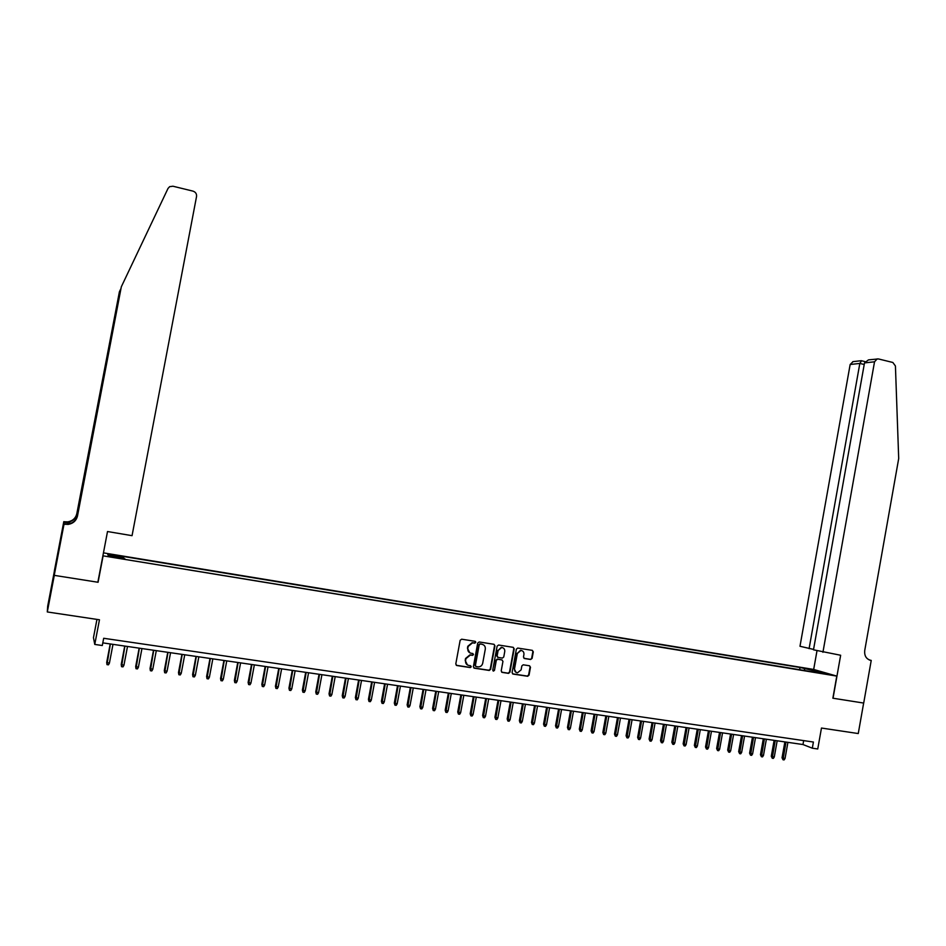 <?xml version="1.0" encoding="UTF-8"?>
<svg xmlns="http://www.w3.org/2000/svg" width="946" height="946" viewBox="0 0 946 946"><rect width="100%" height="100%" fill="white"/><g stroke="black" fill="none" stroke-linecap="round" stroke-linejoin="round"><path stroke-width="1.42" d="M475.743 642.369L475.034 641.305L461.66 639.2L460.146 640.312L455.783 664.009L456.812 665.523L470.28 667.569L471.262 666.776L470.552 665.724L468.826 665.452C466.425 664.825 465.337 663.229 465.562 660.639L465.929 658.664L470.351 655.046L472.539 655.353L473.508 654.573L472.799 653.509L471.061 653.248C468.672 652.61 467.584 651.002 467.809 648.412L468.175 646.449L472.539 642.831L474.797 643.162L475.743 642.369M469.784 652.811L467.442 648.235L467.797 646.272L472.16 642.665L474.419 642.984L475.365 642.192L475.058 641.317M456.244 665.286L469.843 667.368L470.883 666.575L470.611 665.736M467.442 664.967L465.196 660.45L465.55 658.475L469.973 654.857L472.16 655.176L473.13 654.384L472.834 653.52M806.607 668.467L812.389 669.815L806.607 668.467M530.647 659.48L532.101 658.381L533.296 651.841L532.314 650.351L517.71 648.057L516.362 649.169L512.082 672.571L513.075 674.06L527.667 676.272L529.039 675.148L530.481 667.249L529.5 665.771L523.197 664.802L521.837 665.925L521.128 669.851L517.45 672.843C515.345 672.44 514.376 671.104 514.541 668.834L517.356 653.438L520.95 650.446C523.103 650.824 524.096 652.161 523.93 654.466L523.469 657.032L524.462 658.522L530.647 659.48L531.676 658.191L532.87 651.664L532.361 650.363M103.043 556.189L98.077 582.275L54.3 575.369L47.3 611.956L99.46 619.784L94.766 644.427L102.298 645.515L103.682 638.278L813.406 742.031L812.318 748.191L817.746 748.984L821.471 728.042L858.259 733.552L863.651 703.055L832.87 698.207L836.784 676.094L102.889 555.81M494.947 645.799L493.942 644.297L479.208 641.967L477.706 643.079L473.378 666.693L474.384 668.195L489.248 670.442L490.631 669.319L494.947 645.799L494.037 644.309M498.601 645.03L513.217 647.336L514.21 648.838L509.918 672.239L508.546 673.375L502.196 672.405L501.203 670.915L502.941 661.408L501.948 659.906L497.679 659.256L496.307 660.379L494.486 670.3L493.516 671.092L492.748 670.04L497.123 646.142L498.601 645.03M47.3 611.956L47.667 606.291L54.336 571.455M475.412 642.216L475.531 641.577M111.912 555.03L119.267 556.059L111.912 555.03M103.445 552.866L813.525 669.413L836.784 676.094M799.642 669.709L800.044 667.498L123.406 556.485L123.666 558.53M800.044 667.498L825.503 673.386L813.678 671.447L818.089 672.724L125.274 559.453L124.813 558.719L108.518 556.059L107.785 554.545L123.843 557.182M96.953 619.405L93.465 637.675L94.766 644.427M102.807 642.878L802.977 744.537L812.318 748.191M803.674 740.6L802.977 744.537M804.81 670.56L804.289 668.727M108.896 556.118L107.785 554.545M815.996 670.643L815.405 671.731M473.84 667.959L488.857 670.241L490.241 669.118L494.557 645.621M480.249 644.025L479.208 644.805L475.4 665.511L476.11 666.563L478.25 666.871C480.58 666.824 482.058 665.617 482.697 663.264L485.298 649.122C485.523 646.544 484.447 644.947 482.058 644.309L479.776 643.836L479.208 644.805M475.672 666.362L475.022 665.322L478.818 644.628M482.85 644.522L482.058 644.309M479.87 643.848L481.68 644.131M501.664 672.18L508.132 673.174L509.516 672.05L513.796 648.66L513.276 647.348M502.054 659.93L497.277 659.066L495.905 660.19L494.486 670.3M493.02 670.88L494.096 670.099M504.75 651.534C504.916 649.216 503.911 647.868 501.735 647.49L498.116 650.493L497.123 655.945L498.116 657.435L502.385 658.097L503.757 656.973L504.75 651.534M502.657 647.667L501.333 647.312L498.116 650.493M497.608 657.234L496.721 655.755L497.714 650.316M523.966 658.321L530.221 659.303M521.814 650.612L520.537 650.269L517.356 653.438M516.114 672.44L514.127 668.645L516.942 653.26M512.543 673.836L527.253 676.071L528.625 674.947L530.067 667.06L529.583 665.783M109.405 663.158L108.459 664.825L106.993 664.624L106.697 662.437L109.405 663.158L112.988 644.356M106.993 664.624L110.363 643.978M106.697 662.437L110.209 643.954M54.229 575.357L97.852 582.239L107.513 531.534L132.05 535.673L196.555 196.461C196.792 193.812 195.597 192.038 192.984 191.127L172.941 186.22L169.641 186.669L168.021 188.431L121.325 286.78L77.501 515.948C76.307 520.69 73.185 523.516 68.147 524.415L64.021 524.19L54.229 575.357L54.348 570.994L63.796 521.648L58.179 553.989M120.733 288.979L119.409 291.77L76.91 514.021C75.739 518.621 72.724 521.352 67.828 522.227L63.796 521.648M119.409 291.77L76.815 513.702C75.645 518.266 72.641 520.986 67.781 521.861L64.612 521.79M121.325 286.78L77.395 515.605C76.2 520.324 73.102 523.126 68.088 524.025L64.86 524.332M64.021 524.19L57.753 553.918M63.973 523.682L68.147 524.391M71.068 523.233L64.647 522.157M70.855 523.315L63.843 522.133M822.925 652.279L874.53 361.798L864.502 362.909L813.489 649.807L840.651 655.259L833.036 698.231L863.698 703.067L871.231 660.426L869.197 659.906M868.948 359.823L878.373 358.924L892.847 362.472L895.424 365.984L898.7 458.526L864.727 650.541C864.266 655.791 866.24 659.055 870.651 660.332L871.231 660.426M813.678 669.461L817.001 650.73M809.09 648.66L859.831 363.43L850.158 364.494L799.985 646.272L813.56 649.417M850.158 364.494L853.079 361.632M877.214 358.877L874.53 361.798M861.581 360.781L859.831 363.43L864.218 364.494M868.463 359.882L864.502 362.909M123.95 665.215L123.004 666.871L121.549 666.67L121.23 664.482L123.95 665.215L127.509 646.461M121.549 666.67L124.907 646.083M121.23 664.482L124.73 646.059M138.4 667.249L137.454 668.905L136.011 668.704L135.68 666.528L138.4 667.249L141.947 648.566M136.011 668.704L139.358 648.187M135.68 666.528L139.157 648.152M152.767 669.283L151.821 670.927L150.39 670.726L150.036 668.55L152.767 669.283L156.303 650.647M150.39 670.726L153.725 650.269M150.036 668.55L153.5 650.233M167.052 671.293L166.094 672.937L164.675 672.736L164.308 670.56L167.052 671.293L170.564 652.716M164.675 672.736L167.998 652.35M164.308 670.56L167.761 652.314M181.242 673.304L180.284 674.936L178.877 674.735L178.487 672.571L181.242 673.304L184.742 654.774M178.877 674.735L182.188 654.407M178.487 672.571L181.928 654.36M195.349 675.29L194.391 676.922L192.984 676.721L192.582 674.557L195.349 675.29L198.826 656.82M192.984 676.721L196.295 656.453M192.582 674.557L196.011 656.406M209.373 677.265L208.416 678.897L207.02 678.696L206.606 676.532L209.373 677.265L212.838 658.854M207.02 678.696L210.319 658.487M206.606 676.532L210.012 658.44M223.303 679.24L222.357 680.86L220.962 680.659L220.536 678.507L223.303 679.24L226.756 660.876M220.962 680.659L224.261 660.509M220.536 678.507L223.93 660.462M237.162 681.191L236.204 682.811L234.821 682.61L234.371 680.458L237.162 681.191L240.603 662.886M234.821 682.61L238.108 662.519M234.371 680.458L237.753 662.472M250.927 683.13L249.981 684.75L248.609 684.549L248.136 682.397L250.927 683.13L254.356 664.884M248.609 684.549L251.884 664.518M248.136 682.397L251.506 664.47M264.62 685.07L263.662 686.678L262.302 686.477L261.829 684.336L264.62 685.07L268.025 666.871M262.302 686.477L265.578 666.516M261.829 684.336L265.176 666.457M278.23 686.985L277.273 688.593L275.925 688.392L275.428 686.252L278.23 686.985L281.624 668.846M275.925 688.392L279.188 668.491M275.428 686.252L278.763 668.42M291.758 688.901L290.8 690.497L289.452 690.308L288.944 688.168L291.758 688.901L295.14 670.797M289.452 690.308L292.716 670.454M288.944 688.168L292.267 670.383M305.203 690.793L304.257 692.389L302.909 692.2L302.389 690.06L305.203 690.793L308.573 672.748M302.909 692.2L306.161 672.405M302.389 690.06L305.7 672.334M318.577 692.685L317.62 694.269L316.283 694.08L315.751 691.952L318.577 692.685L321.924 674.687M316.283 694.08L319.535 674.344M315.751 691.952L319.05 674.273M331.869 694.553L330.911 696.138L329.586 695.949L329.042 693.82L331.869 694.553L335.203 676.615M329.586 695.949L332.826 676.272M329.042 693.82L332.318 676.201M345.077 696.422L344.131 697.994L342.807 697.817L342.239 695.688L345.077 696.422L348.412 678.53M342.807 697.817L346.035 678.187M342.239 695.688L345.515 678.116M358.215 698.278L357.269 699.851L355.956 699.662L355.377 697.545L358.215 698.278L361.526 680.446M355.956 699.662L359.173 680.103M355.377 697.545L358.629 680.02M371.281 700.123L370.324 701.684L369.023 701.494L368.432 699.39L371.281 700.123L374.581 682.338M369.023 701.494L372.239 681.995M368.432 699.39L371.672 681.912M384.265 701.944L383.307 703.517L382.018 703.327L381.404 701.223L384.265 701.944L387.553 684.218M382.018 703.327L385.223 683.875M381.404 701.223L384.632 683.792M397.178 703.777L396.22 705.326L394.931 705.148L394.316 703.044L397.178 703.777L400.442 686.087M394.931 705.148L398.124 685.755M394.316 703.044L397.521 685.673M410.008 705.586L409.05 707.135L407.773 706.958L407.147 704.853L410.008 705.586L413.272 687.955M407.773 706.958L410.966 687.624M407.147 704.853L410.339 687.529M422.767 707.383L421.821 708.932L420.544 708.755L419.894 706.65L422.767 707.383L426.019 689.8M420.544 708.755L423.725 689.468M419.894 706.65L423.087 689.374M435.456 709.169L434.51 710.718L433.244 710.541L432.582 708.448L435.456 709.169L438.696 691.644M433.244 710.541L436.413 691.313M432.582 708.448L435.763 691.219M448.073 710.954L447.127 712.492L445.862 712.314L445.199 710.221L448.073 710.954L451.289 693.477M445.862 712.314L449.031 693.146M445.199 710.221L448.357 693.051M460.619 712.728L459.673 714.254L458.42 714.076L457.734 711.995L460.619 712.728L463.824 695.298M458.42 714.076L461.577 694.967M457.734 711.995L460.879 694.861M473.095 714.49L472.137 716.016L470.895 715.838L470.197 713.757L473.095 714.49L476.287 697.107M470.895 715.838L474.052 696.776M470.197 713.757L473.343 696.67M485.499 716.24L484.541 717.754L483.311 717.588L482.602 715.507L485.499 716.24L488.68 698.905M483.311 717.588L486.457 698.574M482.602 715.507L485.724 698.467M497.833 717.979L496.875 719.492L495.645 719.327L494.924 717.245L497.833 717.979L501.002 700.69M495.645 719.327L498.79 700.371M494.924 717.245L498.045 700.265M510.095 719.705L509.137 721.219L507.919 721.053L507.186 718.972L510.095 719.705L513.252 702.464M507.919 721.053L511.053 702.145M507.186 718.972L510.284 702.038M522.287 721.431L521.341 722.933L520.123 722.768L519.378 720.698L522.287 721.431L525.432 704.238M520.123 722.768L523.244 703.919M519.378 720.698L522.464 703.812M534.419 723.134L533.461 724.648L532.255 724.47L531.498 722.413L534.419 723.134L537.541 706M532.255 724.47L535.365 705.681M531.498 722.413L534.573 705.562M546.481 724.837L545.523 726.339L544.317 726.173L543.56 724.116L546.481 724.837L549.591 707.75M544.317 726.173L547.427 707.431M543.56 724.116L546.611 707.312M558.471 726.528L557.513 728.03L556.319 727.864L555.539 725.807L558.471 726.528L561.569 709.488M556.319 727.864L559.417 709.169M555.539 725.807L558.589 709.051M570.391 728.219L569.445 729.709L568.25 729.543L567.458 727.486L570.391 728.219L573.489 711.215M568.25 729.543L571.349 710.907M567.458 727.486L570.497 710.777M582.251 729.886L581.305 731.376L580.123 731.211L579.319 729.165L582.251 729.886L585.338 712.929M580.123 731.211L583.209 712.622M579.319 729.165L582.346 712.504M594.053 731.554L593.095 733.032L591.924 732.866L591.108 730.82L594.053 731.554L597.115 714.644M591.924 732.866L594.999 714.336M591.108 730.82L594.123 714.206M605.783 733.209L604.825 734.687L603.654 734.522L602.839 732.476L605.783 733.209L608.834 716.347M603.654 734.522L606.729 716.039M602.839 732.476L605.842 715.909M617.442 734.853L616.496 736.331L615.326 736.165L614.498 734.131L617.442 734.853L620.481 718.038M615.326 736.165L618.388 717.73M614.498 734.131L617.49 717.6M629.043 736.496L628.097 737.963L626.938 737.797L626.086 735.763L629.043 736.496L632.082 719.717M626.938 737.797L630.001 719.421M626.086 735.763L629.066 719.279M640.584 738.117L639.626 739.583L638.479 739.417L637.628 737.395L640.584 738.117L643.599 721.396M638.479 739.417L641.53 721.089M637.628 737.395L640.596 720.958M652.054 739.737L651.108 741.203L649.961 741.037L649.098 739.015L652.054 739.737L655.07 723.063M649.961 741.037L653.012 722.756M649.098 739.015L652.054 722.626M663.465 741.345L662.519 742.811L661.384 742.645L660.509 740.623L663.465 741.345L666.469 724.719M661.384 742.645L664.423 724.411M660.509 740.623L663.453 724.281M674.817 742.953L673.871 744.407L672.736 744.242L671.849 742.22L674.817 742.953L677.809 726.362M672.736 744.242L675.775 726.067M671.849 742.22L674.782 725.925M686.11 744.549L685.164 745.992L684.029 745.838L683.142 743.816L686.11 744.549L689.09 727.994M684.029 745.838L687.056 727.699M683.142 743.816L686.063 727.557M697.344 746.134L696.386 747.577L695.275 747.411L694.364 745.401L697.344 746.134L700.3 729.626M695.275 747.411L698.29 729.331M694.364 745.401L697.273 729.189M708.507 747.707L707.561 749.149L706.449 748.984L705.527 746.985L708.507 747.707L711.463 731.246M706.449 748.984L709.453 730.951M705.527 746.985L708.436 730.809M719.622 749.267L718.664 750.71L717.565 750.556L716.63 748.546L719.622 749.267L722.555 732.854M717.565 750.556L720.568 732.571M716.63 748.546L719.528 732.417M730.667 750.828L729.721 752.259L728.621 752.105L727.687 750.107L730.667 750.828L733.599 734.463M728.621 752.105L731.613 734.167M727.687 750.107L730.56 734.025M741.652 752.389L740.706 753.808L739.618 753.655L738.672 751.656L741.652 752.389L744.573 736.059M739.618 753.655L742.61 735.763M738.672 751.656L741.534 735.61M752.59 753.927L751.644 755.346L750.556 755.192L749.599 753.205L752.59 753.927L755.499 737.644M750.556 755.192L753.536 737.36M749.599 753.205L752.46 737.194M763.469 755.464L762.511 756.883L761.435 756.729L760.466 754.742L763.469 755.464L766.366 739.216M761.435 756.729L764.415 738.932M760.466 754.742L763.316 738.779M774.277 756.989L773.331 758.396L772.255 758.254L771.286 756.268L774.277 756.989L777.163 740.789M772.255 758.254L775.223 740.505M771.286 756.268L774.124 740.34M785.038 758.503L784.092 759.922L783.016 759.768L782.046 757.781L785.038 758.503L787.912 742.35M783.016 759.768L785.984 742.066M782.046 757.781L784.873 741.901M869.599 660.06L870.651 660.332M852.784 361.668L861.191 360.71M865.093 361.632L861.25 360.698"/></g></svg>
